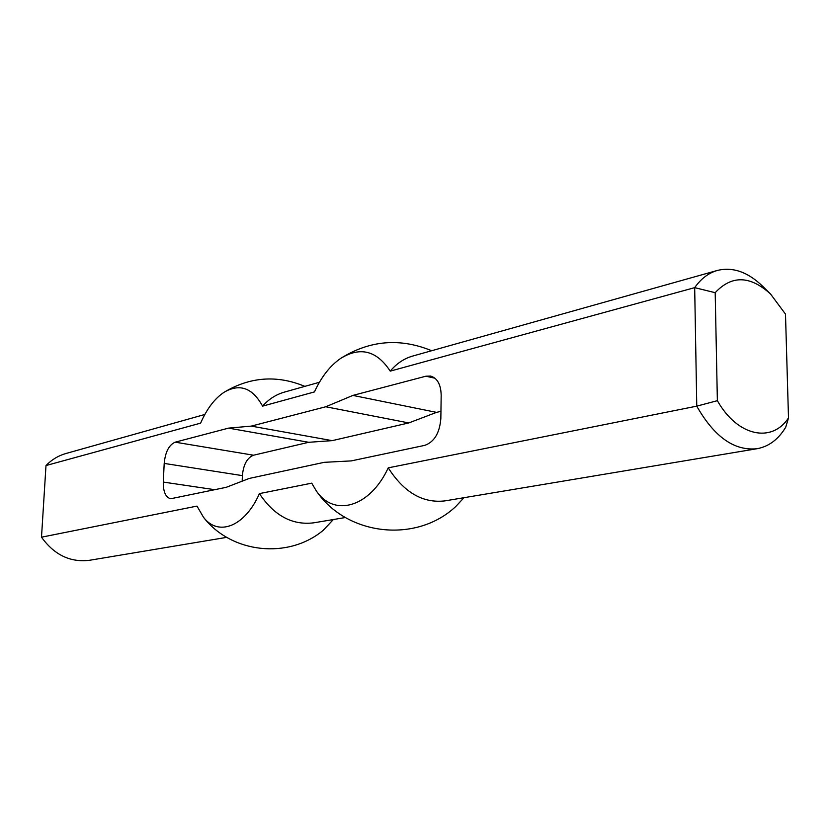 <?xml version="1.0" encoding="UTF-8"?>
<svg xmlns="http://www.w3.org/2000/svg" width="830" height="830" viewBox="0 0 830 830"><rect width="100%" height="100%" fill="white"/><g stroke="black" fill="none" stroke-linecap="round" stroke-linejoin="round"><path stroke-width="1.25" d="M242.173 481.182L242.381 475.632C243.408 464.603 247.122 457.797 253.524 455.214L308.719 442.297L332.187 440.637L251.282 426.112L325.785 406.762L352.906 395.412L425.883 376.208L430.666 376.073C437.389 378.179 440.896 384.57 441.176 395.277L440.844 418.59C439.651 433.021 434.287 441.944 424.773 445.357L351.266 460.899L324.208 462.331L249.311 478.422L226.175 487.335L170.638 498.757C165.637 497.305 163.188 491.744 163.292 482.074L214.918 489.721M717.369 400.672L715.19 292.689C731.666 275.031 750.123 275.477 770.551 294.027L785.491 314.103L788.5 417.936C771.838 443.417 737.445 436.404 717.369 400.672L696.764 406.15L388.243 467.85C369.672 507.96 333.494 517.339 316.064 490.509L311.727 483.153L259.406 493.611C244.912 526.78 218.155 536.792 203.485 517.256C231.269 553.361 288.321 559.513 323.161 530.36L333.349 519.538M463.991 497.699L455.618 506.653C415.851 543.826 346.079 535.599 316.064 490.509M440.948 411.338L436.518 412.375L408.775 422.937L332.187 440.637M204.844 414.471L65.871 453.522C58.328 455.67 51.699 459.675 45.992 465.547L41.5 537.186C54.313 554.969 70.384 562.667 89.713 560.26L226.756 537.352M45.992 465.547L200.632 423.134C206.878 408.785 214.7 398.493 224.079 392.268C239.683 383.19 252.517 387.818 262.581 406.14C268.785 399.168 276.048 394.499 284.348 392.123L319.415 382.277M251.282 426.112L228.561 428.124L175.172 442.172C168.978 444.922 165.315 451.997 164.195 463.41L163.292 482.074M228.561 428.124L308.719 442.297M203.485 517.256L196.99 506.093L41.5 537.186M259.406 493.611C274.17 515.669 292.222 525.411 313.543 522.848L345.394 517.526M770.551 294.027L762.531 286.143C747.768 271.929 732.703 266.71 717.338 270.456C708.54 272.966 700.987 278.704 694.679 287.647L696.764 406.15C714.308 436.995 734.436 451.178 757.157 448.698C768.86 446.519 778.395 439.361 785.73 427.211L788.5 417.936M715.19 292.689L694.679 287.647L390.225 371.135C376.799 350.634 360.303 346.38 340.757 358.353C330.122 365.677 321.355 376.872 314.456 391.916L262.581 406.14M717.338 270.456L412.655 356.07C404.065 358.529 396.584 363.55 390.225 371.135M325.785 406.762L408.775 422.937M352.906 395.412L436.518 412.375M388.243 467.85C403.982 492.47 422.906 503.478 444.994 500.874L757.157 448.698M434.962 378.21L425.883 376.208M164.195 463.41L242.381 475.632M253.524 455.214L175.172 442.172M304.849 386.365C276.971 374.818 250.048 376.789 224.079 392.268M431.673 350.727C400.029 337.727 369.724 340.259 340.757 358.353"/></g></svg>
